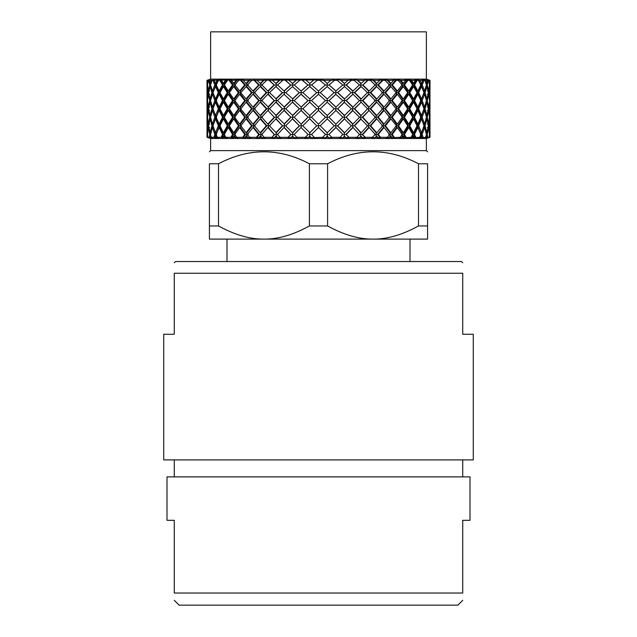 <?xml version="1.0" encoding="UTF-8"?>
<svg xmlns="http://www.w3.org/2000/svg" width="637" height="637" viewBox="0 0 637 637"><rect width="100%" height="100%" fill="white"/><g stroke="black" fill="none" stroke-linecap="round" stroke-linejoin="round"><path stroke-width="0.96" d="M210.624 31.85L426.376 31.85L426.376 79.123L210.624 79.123L210.624 31.85M327.251 83.383L330.866 80.334L323.628 80.334L327.251 83.383L327.155 84.984L325.3 84.984M330.866 80.334L334.958 79.928L329.106 84.976L335.946 90.995L335.755 92.604L333.963 92.612M335.946 90.995L342.714 84.976L337.244 80.334L334.64 80.334M337.244 80.334L336.551 79.928L340.277 79.928L344.529 83.383L348.049 80.334L340.986 80.334M348.049 80.334L351.815 79.928L346.345 84.976L352.962 90.995L359.443 84.976L354.212 80.334L351.704 80.334M354.212 80.334L353.352 79.928L356.927 79.928L361.171 83.383L364.507 80.334L357.795 80.334M364.507 80.334L364.436 79.928L367.947 80.334L362.891 84.976L369.126 90.995L375.161 84.976L370.296 80.334L367.947 80.334M370.296 80.334L369.293 79.928L373.64 80.334L376.762 83.383L379.827 80.334L373.64 80.334M379.827 80.334L379.556 79.928L382.972 80.334L378.346 84.976L384.039 90.995L389.486 84.976L385.106 80.334L382.972 80.334M385.106 80.334L383.984 79.928L388.116 80.334L390.919 83.383L393.642 80.334L388.116 80.334M393.642 80.334L393.172 79.928L396.413 80.334L392.328 84.976L397.345 90.995L402.066 84.976L398.276 80.334L396.413 80.334M398.276 80.334L397.066 79.928L400.888 80.334L403.293 83.383L405.602 80.334L400.888 80.334M405.602 80.334L404.957 79.928L407.927 80.334L404.495 84.976L408.715 90.995L412.585 84.976L409.48 80.334L407.927 80.334M409.48 80.334L408.206 79.928L411.629 80.334L413.58 83.383L415.42 80.334L411.629 80.334M415.42 80.334L414.607 79.928L417.251 80.334L414.536 84.976L417.856 90.995L420.794 84.976L418.445 80.334L417.251 80.334M418.445 80.334L417.139 79.928L420.078 80.334L421.519 83.383L422.857 80.334L420.078 80.334M422.857 80.334L421.885 79.928L424.138 80.334L422.22 84.976L424.553 90.995L426.479 84.976L424.951 80.334L424.138 80.334M424.951 80.334L423.645 79.928L426.026 80.334L426.925 83.383L427.722 80.334L426.026 80.334M427.722 80.334L426.631 79.928L428.422 80.334L427.347 84.976L428.637 90.995L429.505 84.976L428.836 80.334L428.422 80.334M428.836 80.334L427.562 79.928L429.322 80.334L429.664 83.383L429.887 80.334L429.322 80.334M429.887 80.334L428.701 79.928L429.999 80.334L429.8 84.976L429.999 80.334L426.376 79.123M319.822 80.334L317.178 80.334L311.612 84.976L318.5 90.995L325.388 84.976L319.312 79.928L323.628 80.334M323.094 79.928L327.155 83.375M327.251 86.568L320.323 92.612L327.251 98.918L334.138 92.612L327.155 86.576L327.155 84.984L329.106 84.976M334.958 79.928L329.003 84.984L335.755 90.987M335.946 94.236L329.026 100.566L335.946 107.112L342.794 100.566L335.755 94.244L335.755 92.604L337.737 92.612L344.529 98.918L344.251 100.574L342.523 100.574M344.529 98.918L351.218 92.612L344.529 86.568L337.538 92.612L344.251 98.91M344.529 102.215L337.682 108.784L344.529 115.52L351.282 108.784L344.251 102.223L344.251 100.574L346.265 100.566L352.962 107.112L352.587 108.776L350.915 108.776M352.962 107.112L359.515 100.566L352.962 94.236L345.971 100.574L352.587 107.096M352.962 110.456L346.217 117.208L352.962 124.088L359.563 117.208L352.587 110.464L352.587 108.776L354.626 108.784L361.171 115.52L360.709 115.504L360.709 117.208L359.109 117.208M361.171 115.52L367.549 108.784L361.171 102.215L354.244 108.776L360.709 115.504M361.171 118.896L354.594 125.792L361.171 132.775L367.581 125.792L360.709 118.904L360.709 117.208L362.772 117.208L369.126 124.088L368.576 124.08L368.576 125.792L367.039 125.792M369.126 124.088L375.273 117.208L369.126 110.456L362.302 117.208L368.576 124.08M376.133 136.207L376.133 134.487L378.219 134.487L380.576 137.297L380.241 137.703L377.391 137.703L377.701 137.297L376.762 136.199L374.867 137.703L371.904 137.703L375.289 134.487L369.126 127.496L368.576 127.504L368.576 125.792L370.654 125.792L376.762 132.775L376.133 132.767L376.133 134.487L374.667 134.487M376.762 132.775L382.638 125.792L376.762 118.896L376.133 118.904L370.097 125.792L376.133 132.767M423.095 128.475L421.041 134.487L422.172 137.703L420.961 137.703L421.933 137.297L421.519 136.199L420.404 136.207L419.831 137.703L418.429 137.703L419.703 137.297L420.85 134.487L417.856 127.496L416.781 127.504L413.429 134.487L415.006 137.703L413.309 137.703L414.146 137.297L413.58 136.199L412.545 136.207L411.765 137.703L409.902 137.703L411.128 137.297L412.672 134.487L408.715 127.496L407.736 127.504L403.468 134.487L405.466 137.703L403.325 137.703L404.001 137.297L403.293 136.199L402.369 136.207L401.406 137.703L399.112 137.703L400.283 137.297L391.253 137.703L391.755 137.297L390.919 136.199L390.131 136.207L389 137.703L386.348 137.703L387.415 137.297L389.605 134.487L384.039 127.496L383.331 127.504L377.582 134.487L380.241 137.703M275.829 136.199L274.81 137.297L276.848 137.297L275.829 136.199L276.291 136.207L276.291 134.487L274.714 134.487L271.816 137.703L274.244 134.487L267.874 127.496L261.711 134.487L264.148 137.297L271.68 137.297M274.81 137.297L274.929 137.703L271.816 137.703M318.5 94.236L311.533 100.566L318.5 107.112L325.467 100.566L318.5 94.236L318.5 92.604L316.693 92.612L309.845 98.91L309.845 100.574L311.62 100.574M327.155 86.576L320.307 92.612L327.155 98.91L327.155 100.574L325.38 100.574M318.5 90.987L318.5 92.604L320.323 92.612M309.749 102.215L302.798 108.784L309.749 115.52L316.74 108.784L309.749 102.215L309.845 100.574L308.077 100.574L301.245 107.096L301.245 108.776L302.973 108.776M301.054 110.456L294.159 117.208L301.054 124.088L308.021 117.208L301.054 110.456L301.245 108.776L299.517 108.776L292.749 115.504L292.749 117.208L294.437 117.208M292.471 118.896L285.687 125.792L292.471 132.775L299.358 125.792L292.471 118.896L292.749 117.208L291.069 117.208L284.413 124.08L284.413 125.792L286.053 125.792M284.038 127.496L277.421 134.487L280.049 137.297L288.083 137.297L290.806 134.487L284.038 127.496L284.413 125.792L282.788 125.792L276.291 132.767L276.291 134.487L277.875 134.487M210.624 79.123L206.993 80.334L206.993 90.995L207.001 80.334L208.203 79.928L207.113 80.334L232.043 79.928L231.398 80.334L233.707 83.383L234.631 83.375L234.631 84.984L233.437 84.984L229.264 90.987L229.264 92.604L228.213 92.612L224.455 98.91L224.455 100.574L223.539 100.574L220.219 107.096L220.227 108.776L219.439 108.776L216.596 116.141M229.742 79.928L233.437 84.984L232.505 84.976L229.073 80.334M233.707 86.568L229.368 92.612L233.707 98.918L238.373 92.612L233.707 86.568L234.631 86.576L234.942 84.992M231.398 80.334L239.934 79.928L238.724 80.334L234.934 84.976L239.655 90.995L240.507 90.987L240.507 92.604L238.373 92.612M234.631 86.576L239.233 92.612L234.631 98.91L234.631 100.574L233.484 100.574L229.264 107.096L229.264 108.776L227.266 108.784L223.42 102.215L219.956 108.784L223.42 115.52L227.266 108.784M239.655 94.236L234.878 100.566L239.655 107.112L244.735 100.566L239.655 94.236L240.507 94.244L240.507 92.604L246.081 98.918L246.869 98.91L246.869 100.574L245.524 100.574L240.507 107.096L240.507 108.776L246.081 115.52L251.543 108.784L246.081 102.215L240.905 108.784M240.507 94.244L245.524 100.574L244.735 100.566M246.081 102.215L246.869 102.223L246.869 100.574L248.223 100.574M252.961 107.112L258.718 100.566L252.961 94.236L247.451 100.566L252.961 107.112L253.669 107.096L253.669 108.776L252.26 108.776L246.869 115.504L246.869 117.208L245.563 117.208L240.507 124.08L240.507 125.792L239.305 125.792L234.631 132.767L234.631 134.487L233.532 134.487L231.534 137.703L230.833 137.297L232.601 134.487L228.285 127.496L224.328 134.487L225.872 137.297L230.833 137.297M246.869 102.223L252.26 108.776L251.543 108.784M252.961 110.456L247.411 117.208L252.961 124.088L258.765 117.208L252.961 110.456L253.669 110.464L253.669 108.776L255.087 108.776M260.238 115.52L266.314 108.784L260.238 102.215L254.386 108.784L260.238 115.52L260.867 115.504L260.867 117.208L259.402 117.208L253.669 124.08L253.669 125.792L252.284 125.792L246.869 132.767L246.869 134.487L245.579 134.487L243.223 137.703L242.697 137.297L244.783 134.487L239.655 127.496L234.83 134.487L236.717 137.297L242.697 137.297M253.669 110.464L259.402 117.208L258.765 117.208M260.238 118.896L254.362 125.792L260.238 132.775L266.346 125.792L260.238 118.896L260.867 118.904L260.867 117.208L262.348 117.208M267.874 124.088L274.228 117.208L267.874 110.456L261.727 117.208L267.874 124.088L268.424 124.08L268.424 125.792L266.903 125.792L260.867 132.767L260.867 134.487L259.418 134.487L256.759 137.703L256.424 137.297L258.781 134.487L252.961 127.496L247.395 134.487L249.585 137.297L256.424 137.297M260.867 118.904L266.903 125.792L266.346 125.792M267.874 127.496L268.424 127.504L268.424 125.792L269.961 125.792M268.424 127.504L274.244 134.487M276.291 136.207L277.66 137.703L280.845 137.703L280.049 137.297M275.829 132.775L282.406 125.792L275.829 118.896L269.419 125.792L276.291 132.767M238.724 80.334L241.081 79.928L243.828 79.928L243.358 80.334L317.688 79.928L317.178 80.334M207.001 125.792L207.336 132.775L208.108 125.792L207.336 118.896L207.001 125.792L207.216 117.208L207.025 121.325M207.781 137.297L209.103 137.297L209.684 134.487L208.363 127.496L207.487 134.487L207.781 137.297L209.032 137.703L207.423 137.297L207.336 136.199L207.423 137.297M209.103 137.297L210.21 137.703L209.103 137.297M221.135 137.297L221.995 137.703L221.135 137.297L222.536 134.487L219.144 127.496L216.15 134.487L217.297 137.297L221.135 137.297M429.505 84.976L429.991 92.612L429.664 86.568L428.908 92.612L429.664 98.918L429.991 92.612M429.513 100.566L428.637 94.236L427.331 100.566L428.637 107.112L429.792 100.566L430.007 94.236L429.895 102.438M429.951 94.236L429.991 108.784L429.664 102.215L428.9 108.784L429.664 115.52L429.991 108.784M429.959 110.209L430.007 137.297L429.784 134.487L429.927 137.297L428.733 137.703L429.927 137.297M426.925 98.918L428.335 92.612L426.925 86.568L425.102 92.612L426.925 98.918L425.755 98.91M421.519 98.918L423.971 92.612L421.519 86.568L418.668 92.612L421.519 98.918L420.404 98.91L420.404 99.603M424.553 107.112L426.495 100.566L424.553 94.236L422.188 100.566L424.553 107.112L423.398 107.096L421.073 100.574L422.188 100.566M426.925 115.52L428.351 108.784L426.925 102.215L425.078 108.784L426.925 115.52L425.755 115.504M428.637 124.088L429.513 117.208L428.637 110.456L427.323 117.208L428.637 124.088L427.443 124.08M429.664 132.775L429.664 118.896L428.892 125.792L429.346 132.775M428.733 137.648L429.744 137.297L429.664 136.199L429.577 137.297L426.79 137.703L427.897 137.297L427.316 134.487L428.637 127.496L427.443 127.504M413.58 98.918L417.012 92.612L413.58 86.568L409.774 92.612L413.58 98.918L412.545 98.91L412.545 100.574L414.496 100.566L417.856 107.112L420.826 100.566L417.856 94.236L414.496 100.566M421.519 115.52L423.995 108.784L421.519 102.215L418.644 108.784L421.519 115.52L420.404 115.504L420.404 116.141M424.553 124.088L426.511 117.208L424.553 110.456L422.172 117.208L424.553 124.088L423.398 124.08M426.925 132.775L428.351 125.792L426.925 118.896L425.07 125.792L426.925 132.775L425.755 132.767M429.219 137.297L429.513 134.487L428.637 127.496M426.925 136.199L426.663 137.297L425.397 137.703L427.18 137.297L426.925 136.199L425.755 136.207M403.293 98.918L407.632 92.612L403.293 86.568L398.627 92.612L403.293 98.918L402.369 98.91L402.369 100.574L404.439 100.566L408.715 107.112L412.633 100.566L408.715 94.236L404.439 100.566M413.58 115.52L417.044 108.784L413.58 102.215L409.734 108.784L413.58 115.52L412.545 115.504L412.545 117.208L413.437 117.208L416.781 124.08L416.773 125.792L417.546 125.792L420.404 133.372M417.856 124.088L420.842 117.208L417.856 110.456L414.472 117.208L417.856 124.088L416.781 124.08M421.519 132.775L424.003 125.792L421.519 118.896L418.628 125.792L421.519 132.775L420.404 132.767M425.468 137.393L422.172 137.703L423.167 137.297L422.164 134.487L424.553 127.496L423.398 127.504M425.779 137.297L426.511 134.487L424.553 127.496M421.519 136.199L421.097 137.297L419.831 137.703L421.933 137.297M390.919 98.918L396.047 92.612L390.919 86.568L385.504 92.612L390.919 98.918L390.131 98.91L390.131 100.574L391.476 100.574L396.493 107.096L396.493 108.776L398.579 108.784L403.293 115.52L407.664 108.784L403.293 102.215L398.579 108.784M397.345 107.112L402.122 100.566L397.345 94.236L392.265 100.566L397.345 107.112L396.493 107.096M408.715 124.088L412.657 117.208L408.715 110.456L404.407 117.208L408.715 124.088L407.736 124.08L407.736 125.792L408.731 125.792L412.545 132.767L412.545 134.487L414.464 134.487L415.865 137.297L415.006 137.703L419.703 137.297M413.58 132.775L417.06 125.792L413.58 118.896L409.718 125.792L413.58 132.775L412.545 132.767M417.856 127.496L414.464 134.487M413.58 136.199L412.999 137.297L411.765 137.703M414.146 137.297L412.999 137.297M376.762 98.918L382.558 92.612L376.762 86.568L370.742 92.612L376.762 98.918L376.133 98.91L376.133 100.574L374.612 100.574M384.039 107.112L389.549 100.566L384.039 94.236L378.282 100.566L384.039 107.112L383.331 107.096L383.331 108.776L381.913 108.776M390.919 115.52L396.095 108.784L390.919 102.215L385.457 108.784L390.919 115.52L390.131 115.504L390.131 117.208L388.809 117.208M397.345 124.088L402.154 117.208L397.345 110.456L392.233 117.208L397.345 124.088L396.493 124.08L396.493 125.792L390.919 118.896L385.433 125.792L390.919 132.775L396.118 125.792M403.293 132.775L407.688 125.792L403.293 118.896L398.555 125.792L403.293 132.775L402.369 132.767L402.17 134.487L397.345 127.496L392.217 134.487L394.303 137.297M411.128 137.297L405.466 137.703M408.715 127.496L404.399 134.487L406.167 137.297M403.293 136.199L402.576 137.297L401.406 137.703M404.001 137.297L402.576 137.297M361.171 98.918L367.493 92.612L361.171 86.568L354.69 92.612L361.171 98.918L360.709 98.91L360.709 100.574L362.819 100.566L369.126 107.112L375.233 100.566L369.126 94.236L362.819 100.566M376.762 115.52L382.614 108.784L376.762 102.215L370.686 108.784L376.762 115.52L376.133 115.504L376.133 117.208L378.235 117.208L384.039 124.088L389.589 117.208L384.039 110.456L378.235 117.208M400.283 137.297L402.17 134.487M390.919 136.199L389 137.703M391.755 137.297L390.075 137.297M344.529 86.568L337.737 92.612M352.962 94.236L346.265 100.566M361.171 102.215L354.626 108.784M369.126 110.456L362.772 117.208M376.762 118.896L370.654 125.792M387.415 137.297L380.576 137.297M384.039 127.496L378.219 134.487M376.762 136.199L374.867 137.703M377.701 137.297L375.822 137.297M306.134 80.334L309.749 83.383L313.372 80.334M372.852 137.297L365.32 137.297L365.184 137.703L362.286 134.487L365.32 137.297M369.126 127.496L362.756 134.487M365.184 137.703L362.071 137.703L361.171 136.199L359.34 137.703L356.155 137.703L356.951 137.297L348.917 137.297L348.98 137.703L346.194 134.487L348.917 137.297M362.19 137.297L360.152 137.297M288.951 80.334L292.471 83.383L296.014 80.334M299.756 80.334L294.286 84.976L301.054 90.995L307.894 84.976L302.36 80.334M309.749 98.918L316.677 92.612L309.749 86.568L302.862 92.612L309.845 98.91M327.251 115.52L334.202 108.784L327.251 102.215L320.26 108.784L327.251 115.52L327.155 117.208L328.875 117.208L335.755 124.08L335.755 125.792L334.059 125.792M335.946 124.088L342.841 117.208L335.946 110.456L328.979 117.208L335.755 124.08M344.529 132.775L351.313 125.792L344.529 118.896L337.642 125.792L344.529 132.775L344.251 134.487L342.587 134.487M356.951 137.297L359.579 134.487L352.962 127.496L346.194 134.487M348.98 137.703L345.684 137.703L344.529 136.199L342.81 137.703L339.473 137.703L340.102 137.297L331.758 137.297L332.02 137.703L328.963 134.487L331.758 137.297M345.596 137.297L343.462 137.297M272.493 80.334L275.829 83.383L279.205 80.334M282.788 80.334L277.557 84.976L284.038 90.995L290.655 84.976L285.296 80.334M292.471 98.918L299.263 92.612L292.471 86.568L285.782 92.612L292.749 98.91L292.749 100.574L294.477 100.574M301.054 107.112L307.974 100.566L301.054 94.236L294.206 100.566L301.245 107.096M318.5 124.088L325.515 117.208L318.5 110.456L311.485 117.208L318.5 124.088L318.5 125.792L320.212 125.792L327.251 132.775L334.242 125.792L327.251 118.896L320.228 125.792L327.155 132.767L327.155 134.487L325.451 134.487M340.102 137.297L342.857 134.487L335.946 127.496L328.963 134.487M332.02 137.703L328.628 137.703L327.251 136.199L325.682 137.703L322.274 137.703L322.728 137.297L311.318 137.703L309.749 136.199L308.658 137.297L310.848 137.297M328.342 137.297L326.152 137.297M257.173 80.334L260.238 83.383L263.36 80.334M266.704 80.334L261.839 84.976L267.874 90.995L274.109 84.976L269.053 80.334M275.829 98.918L282.31 92.612L275.829 86.568L269.507 92.612L276.291 98.91L276.291 100.574L274.658 100.574L268.424 107.096L268.424 108.776L269.992 108.776M284.038 107.112L290.735 100.566L284.038 94.236L277.485 100.566L284.413 107.096L284.413 108.776L282.756 108.776L276.291 115.504L276.291 117.208L277.891 117.208M292.471 115.52L299.318 108.784L292.471 102.215L285.718 108.784L292.749 115.504M309.749 132.775L316.772 125.792L309.749 118.896L302.758 125.792L309.845 132.767L309.845 134.487L308.149 134.487L304.98 137.703L308.037 134.487L301.054 127.496L294.143 134.487L296.898 137.297L305.242 137.297M322.728 137.297L325.539 134.487L318.5 127.496L311.461 134.487L314.272 137.297M243.358 80.334L246.081 83.383L248.884 80.334M251.894 80.334L247.514 84.976L252.961 90.995L258.654 84.976L254.028 80.334M260.238 98.918L266.258 92.612L260.238 86.568L254.442 92.612L260.238 98.918L260.867 98.91L260.867 100.574L262.388 100.574M267.874 107.112L274.181 100.566L267.874 94.236L261.767 100.566L268.424 107.096M275.829 115.52L282.374 108.784L275.829 102.215L269.451 108.784L276.291 115.504M284.038 124.088L290.783 117.208L284.038 110.456L277.437 117.208L284.413 124.08M292.471 136.199L291.404 137.297L293.538 137.297L292.471 136.199L294.19 137.703L297.527 137.703L296.898 137.297M233.707 83.383L236.112 80.334M239.655 90.995L244.672 84.976L240.587 80.334M246.081 98.918L251.496 92.612L246.081 86.568L240.953 92.612M221.58 80.334L223.42 83.383L225.371 80.334M227.52 80.334L224.415 84.976L228.285 90.995L232.505 84.976M260.238 136.199L259.299 137.297L261.178 137.297L260.238 136.199L260.867 136.207L260.867 134.487L262.333 134.487M214.143 80.334L215.481 83.383L216.922 80.334M218.555 80.334L216.206 84.976L219.144 90.995L222.464 84.976L219.749 80.334M223.42 98.918L227.226 92.612L223.42 86.568L219.988 92.612L223.42 98.918L224.455 98.91M228.285 107.112L232.561 100.566L228.285 94.236L224.367 100.566L228.285 107.112L229.264 107.096M233.707 115.52L238.421 108.784L233.707 102.215L229.336 108.784L233.707 115.52L234.631 115.504L234.631 117.208L239.655 124.088L244.767 117.208L239.655 110.456L234.846 117.208M246.081 132.775L251.567 125.792L246.081 118.896L240.882 125.792L246.081 132.775L246.869 132.767M246.081 136.199L245.245 137.297L246.925 137.297L246.081 136.199L246.869 136.207L248 137.703L250.652 137.703L249.585 137.297M209.278 80.334L210.075 83.383L210.974 80.334M212.049 80.334L210.521 84.976L212.447 90.995L214.78 84.976L212.862 80.334M215.481 98.918L218.332 92.612L215.481 86.568L213.029 92.612L215.481 98.918L216.596 98.91L216.596 99.603M219.144 107.112L222.504 100.566L219.144 94.236L216.174 100.566L219.144 107.112L220.219 107.096M228.285 124.088L232.593 117.208L228.285 110.456L224.343 117.208L228.285 124.088L229.264 124.08L229.264 125.792L233.707 132.775L238.445 125.792L233.707 118.896L229.312 125.792M233.707 136.199L232.999 137.297L234.424 137.297L233.707 136.199L234.631 136.207L234.83 134.487M207.113 80.334L207.336 83.383L207.678 80.334M208.164 80.334L207.495 84.976L208.363 90.995L209.653 84.976L208.578 80.334M210.075 98.918L211.898 92.612L210.075 86.568L208.665 92.612L210.075 98.918L211.245 98.91M212.447 107.112L214.812 100.566L212.447 94.236L210.505 100.566L212.447 107.112L213.602 107.096L215.927 100.574L214.812 100.566M215.481 115.52L218.356 108.784L215.481 102.215L213.005 108.784L215.481 115.52L216.596 115.504M219.144 124.088L222.528 117.208L219.144 110.456L216.158 117.208L219.144 124.088L220.219 124.08L220.227 125.792L219.454 125.792L216.596 133.372M223.42 132.775L227.282 125.792L223.42 118.896L219.94 125.792L223.42 132.775L224.455 132.767L224.455 134.487L223.571 134.487L221.995 137.703L224.001 137.297L223.42 136.199L222.854 137.297M207.336 98.918L208.092 92.612L207.336 86.568L207.009 92.612L207.678 98.91M208.363 107.112L209.669 100.566L208.363 94.236L207.487 100.566L208.363 107.112L209.557 107.096M210.075 115.52L211.922 108.784L210.075 102.215L208.649 108.784L210.075 115.52L211.245 115.504M212.447 124.088L214.828 117.208L212.447 110.456L210.489 117.208L212.447 124.088L213.602 124.08M215.481 132.775L218.372 125.792L215.481 118.896L212.997 125.792L215.481 132.775L216.596 132.767M215.481 136.199L215.067 137.297L215.903 137.297L215.481 136.199L216.596 136.207L216.596 135.609M206.993 124.088L207.009 108.784L207.336 115.52L208.1 108.784L207.336 102.215L207.009 108.784L207.009 92.715M207.009 92.612L206.993 80.334M206.993 107.112L206.993 94.236L207.487 100.566M207.129 101.896L207.105 102.31M207.049 103.712L207.033 104.253M208.363 124.088L209.677 117.208L208.363 110.456L207.487 117.208L208.363 124.088L209.557 124.08M210.075 132.775L211.93 125.792L210.075 118.896L208.649 125.792L210.075 132.775L211.245 132.767M211.221 137.297L213.833 137.297L214.836 134.487L212.447 127.496L210.489 134.487L211.221 137.297L212.495 137.703L210.337 137.297L210.075 136.199L209.82 137.297L211.532 137.393M210.624 138.508L426.376 138.508L426.376 150.635L210.624 150.635L210.624 138.508L206.993 137.297L207.041 127.496M206.993 137.297L208.267 137.703L207.073 137.297M426.312 85.549L426.551 86.568M426.925 83.383L425.755 83.375M426.472 84.984L427.347 84.976M428.637 90.995L427.443 90.987M428.335 92.612L428.908 92.612M424.553 90.995L423.398 91.091M417.856 107.112L416.781 107.096L416.773 108.776L418.644 108.784M402.369 136.207L402.369 134.487L404.399 134.487M424.553 94.236L423.398 94.244L421.073 100.574L420.404 100.574M424.465 90.987L423.955 92.572M426.559 83.383L426.312 84.426M421.519 102.215L420.404 102.223L417.561 108.776L420.404 115.504M420.404 102.223L420.404 101.546M417.856 110.456L416.781 110.464L413.437 117.208L414.472 117.208M416.781 110.464L416.773 108.776M413.58 118.896L412.545 118.904L408.731 125.792L409.718 125.792M412.545 118.904L412.545 117.208M407.736 127.504L407.688 125.792M356.927 79.928L360.709 83.375L360.709 84.984L358.989 84.984M361.171 86.568L360.709 86.576L360.709 84.984L362.421 84.984L368.576 90.987L368.576 92.604L366.952 92.612M369.126 94.236L368.576 94.244L368.576 92.604L370.185 92.612L376.133 98.91M376.762 102.215L376.133 102.223L376.133 100.574L377.637 100.574L383.331 107.096M384.039 110.456L383.331 110.464L383.331 108.776L384.74 108.776L390.131 115.504M390.919 118.896L390.131 118.904L390.131 117.208L391.437 117.208L396.493 124.08M397.345 127.496L396.493 127.504L396.493 125.792L397.695 125.792L402.369 132.767M361.171 83.383L360.709 83.375M367.852 79.928L362.891 84.976M369.126 90.995L368.576 90.987M376.762 86.568L376.133 86.576L370.185 92.612L370.742 92.612M384.039 94.236L383.331 94.244L377.637 100.574L378.282 100.566M390.919 102.215L390.131 102.223L384.74 108.776L385.457 108.784M397.345 110.456L396.493 110.464L391.437 117.208L392.233 117.208M403.293 118.896L402.369 118.904L397.695 125.792L398.555 125.792M352.962 90.995L352.587 92.604L350.86 92.612M335.946 107.112L335.755 108.776L337.483 108.776L344.251 115.504L344.251 117.208L342.563 117.208M318.5 127.504L318.5 125.792L316.772 125.792L309.845 132.767M301.054 127.496L308.037 134.487M308.658 137.297L304.98 137.703M309.749 136.199L309.845 134.487L311.549 134.487M352.587 94.244L352.587 92.604L354.69 92.612M360.709 86.576L354.299 92.612L360.709 98.91M344.251 102.223L337.682 108.784M335.946 110.456L328.979 117.208M335.755 110.464L335.755 108.776L334.027 108.776M327.251 118.896L320.212 125.792M327.155 118.904L327.155 117.208L325.427 117.208M260.238 83.383L260.867 83.375L260.867 84.984L259.291 84.984L253.669 90.987L253.669 92.604L252.212 92.612L246.869 98.91M254.322 79.928L259.291 84.984L258.654 84.976M260.238 86.568L260.867 86.576L260.867 84.984L262.46 84.984M267.874 90.995L268.424 90.987L268.424 92.604L266.815 92.612L260.867 98.91M260.867 86.576L266.815 92.612L266.258 92.612M267.874 94.236L268.424 94.244L268.424 92.604L270.048 92.612M268.424 94.244L274.181 100.566M275.829 102.215L276.291 102.223L276.291 100.574L277.939 100.574M276.291 102.223L282.374 108.784M284.038 110.456L284.413 108.776L286.085 108.776M284.413 110.464L290.783 117.208M301.054 124.088L301.245 125.792L299.549 125.792L292.749 132.767L292.749 134.487L291.093 134.487L288.083 137.297M292.749 118.904L299.358 125.792M301.245 127.504L301.245 125.792L302.941 125.792M309.845 136.207L311.318 137.703M264.371 79.928L260.867 83.375M252.961 90.995L253.669 90.987M246.081 86.568L246.869 86.576L252.212 92.612L251.496 92.612M239.655 107.112L240.507 107.096M239.655 110.456L240.507 110.464L240.507 108.776L239.281 108.776L234.631 115.504M233.707 102.215L234.631 102.223L239.281 108.776L238.421 108.784M233.707 118.896L234.631 118.904L234.631 117.208L233.516 117.208L229.264 124.08M228.285 110.456L229.264 110.464L233.516 117.208L232.593 117.208M228.285 127.496L229.264 127.504L229.264 125.792L228.269 125.792L224.455 132.767M223.42 118.896L224.455 118.904L228.269 125.792L227.282 125.792M219.144 127.496L220.219 127.504L223.571 134.487L222.536 134.487M223.42 136.199L224.455 136.207L224.455 134.487M252.961 94.236L253.669 94.244L253.669 92.604L255.142 92.612M210.473 98.91L210.688 99.89M212.567 107.104L213.045 108.68M216.596 117.208L215.951 117.208L213.857 123.252M212.447 110.456L213.602 110.464L215.951 117.208L214.828 117.208M215.481 118.896L216.596 118.904L219.454 125.792L218.372 125.792M216.596 118.904L216.596 118.275M220.219 127.504L220.227 125.792M224.455 136.207L225.235 137.703L227.098 137.703L225.872 137.297M208.363 90.995L209.557 90.987M213.833 137.297L214.828 137.703L213.833 137.297M410.355 79.928L412.545 83.375L412.545 84.984L413.501 84.984L416.781 90.987L416.773 92.604L417.585 92.612L420.404 98.91M413.58 86.568L412.545 86.576L412.545 84.984M417.856 94.236L416.781 94.244L416.773 92.604M423.963 108.879L424.425 110.456M426.312 117.98L426.503 118.904M413.58 83.383L412.545 83.375M416.407 79.928L413.501 84.984L414.536 84.976M417.856 90.995L416.781 90.987M421.519 86.568L420.404 86.576L417.585 92.612L418.668 92.612M423.995 108.776L425.078 108.784M426.511 117.208L427.323 117.208M428.351 125.792L428.892 125.792M408.715 90.995L407.736 90.987L407.624 92.604M384.039 124.088L383.331 124.08L383.331 125.792L385.433 125.792M408.715 94.236L407.736 94.244L403.516 100.574L407.736 107.096L407.664 108.776M407.736 94.244L407.736 92.604L409.774 92.612M412.545 86.576L408.787 92.612L412.545 98.91M403.293 102.215L402.369 102.223L397.719 108.776L402.369 115.504L402.154 117.208M402.369 102.223L402.114 100.574M396.493 110.464L396.087 108.776M390.131 118.904L384.716 125.792L390.131 132.767L390.131 134.487L388.825 134.487M383.331 127.504L383.331 125.792L381.937 125.792M399.678 79.928L402.369 83.375L402.058 84.992M403.293 83.383L402.369 83.375M403.293 86.568L402.369 86.576L402.369 84.984L404.495 84.976M407.258 79.928L403.563 84.984L407.736 90.987M416.781 94.244L413.461 100.574L416.781 107.096M420.404 117.208L422.172 117.208M424.553 110.456L423.398 110.464L421.049 117.208L423.143 123.252M424.003 125.792L425.07 125.792M423.963 125.935L424.409 127.496M426.312 135.299L426.495 136.207M426.742 137.457L427.18 137.297M426.511 134.487L427.316 134.487M413.58 102.215L412.545 102.223L412.545 100.574M421.519 118.896L420.404 118.904L420.404 118.275M361.171 136.199L359.34 137.703M360.709 136.207L360.709 134.487L359.125 134.487M397.345 94.236L396.493 94.244L391.476 100.574L392.265 100.566M396.493 94.244L396.493 92.604L396.039 92.604M402.369 86.576L397.767 92.612L402.369 98.91M386.993 79.928L390.131 83.375L390.131 84.984L391.532 84.984L396.493 90.987L396.493 92.604L398.627 92.612M390.131 102.223L390.131 100.574L388.777 100.574M383.331 110.464L377.598 117.208L383.331 124.08M376.133 118.904L376.133 117.208L374.652 117.208M368.576 127.504L362.286 134.487L360.709 134.487L360.709 132.767L354.594 125.792M309.749 83.383L309.845 84.984L307.997 84.984L301.245 90.987L301.245 92.604L299.462 92.612L292.749 98.91M302.042 79.928L307.894 84.976M309.749 86.568L309.845 84.984L311.7 84.984M309.845 86.576L316.677 92.612M327.251 102.215L327.155 100.574L328.923 100.574L335.755 107.096M344.529 118.896L344.251 117.208L345.931 117.208L352.587 124.08L352.587 125.792L350.947 125.792M352.962 127.496L352.587 125.792L354.212 125.792L360.709 118.904M335.755 94.244L329.026 100.566M352.587 110.464L346.217 117.208M361.171 132.775L360.709 132.767M313.906 79.928L309.845 83.375M292.471 86.568L299.263 92.612M292.471 102.215L292.749 100.574L291.029 100.574L284.413 107.096M284.038 94.236L290.735 100.566M275.829 118.896L276.291 118.904L276.291 117.208L274.698 117.208L268.424 124.08M267.874 110.456L274.228 117.208M260.238 132.775L260.867 132.767M252.961 127.496L253.669 127.504L259.418 134.487L258.781 134.487M259.299 137.297L259.609 137.703L256.759 137.703M301.054 94.236L301.245 92.604L303.037 92.612M223.42 83.383L224.455 83.375L224.455 84.984L223.499 84.984L220.219 90.987L220.227 92.604L219.415 92.612L216.596 98.91M220.593 79.928L223.499 84.984L222.464 84.976M223.42 86.568L224.455 86.576L228.213 92.612L227.226 92.612M224.455 86.576L224.455 84.984M228.285 94.236L229.264 94.244L229.376 92.604M229.264 94.244L233.484 100.574L232.561 100.566M234.631 102.223L234.886 100.574M240.507 110.464L245.563 117.208L244.767 117.208M246.081 118.896L246.869 118.904L246.869 117.208L248.191 117.208M246.869 118.904L252.284 125.792L251.567 125.792M253.669 127.504L253.669 125.792L255.063 125.792M260.867 136.207L262.133 137.703L265.096 137.703L264.148 137.297M228.285 90.995L229.264 90.987M233.707 98.918L234.631 98.91M246.081 115.52L246.869 115.504M252.961 124.088L253.669 124.08M226.645 79.928L224.455 83.375M219.144 90.995L220.219 90.987M215.481 86.568L216.596 86.576L219.415 92.612L218.332 92.612M213.037 108.879L212.575 110.456M213.005 108.776L211.922 108.784M210.688 117.98L210.497 118.904M210.489 117.208L209.677 117.208M208.649 125.792L208.108 125.792M208.267 137.648L207.256 137.297M219.144 94.236L220.219 94.244L220.227 92.604M215.481 102.215L216.596 102.223L216.596 101.546M216.596 100.574L215.927 100.574L213.602 94.165M210.075 118.896L211.245 118.904M208.363 127.496L209.557 127.504M215.481 83.383L216.596 83.375L216.596 84.156M239.655 124.088L240.507 124.08M216.596 84.984L215.903 84.984L213.602 91.091M213.849 79.928L215.903 84.984L214.78 84.976M216.596 86.576L216.596 85.812M220.219 94.244L223.539 100.574L222.504 100.566M223.42 102.215L224.455 102.223L228.245 108.776L224.455 115.504L224.455 117.208L222.528 117.208M224.455 102.223L224.455 100.574M229.264 110.464L229.336 108.776M234.631 118.904L239.305 125.792L238.445 125.792M239.655 127.496L240.507 127.504L240.882 125.792M240.507 127.504L245.579 134.487L244.783 134.487M246.869 136.207L246.869 134.487L248.175 134.487M213.037 92.652L212.543 94.236M218.22 79.928L216.596 83.375M210.688 101.259L210.481 102.223M212.447 94.236L213.602 94.244M210.075 102.215L211.245 102.223M208.363 110.456L209.557 110.464M216.596 136.207L217.169 137.703L215.903 137.297L217.169 137.703L218.571 137.703L217.297 137.297M294.19 137.703L293.538 137.297M291.404 137.297L288.02 137.703M277.66 137.703L276.848 137.297M262.133 137.703L261.178 137.297M248 137.703L246.925 137.297M245.245 137.297L245.747 137.703L243.223 137.703M236.717 137.297L237.888 137.703L234.424 137.297M232.999 137.297L233.675 137.703L231.534 137.703M225.235 137.703L224.001 137.297M215.067 137.297L216.039 137.703L214.828 137.703L215.959 134.487L214.836 134.487M209.82 137.297L210.258 137.457M237.322 79.928L234.631 83.375M216.596 102.223L219.439 108.776L218.356 108.784M213.037 125.935L212.591 127.496M212.997 125.792L211.93 125.792M210.688 135.299L210.505 136.207M210.489 134.487L209.684 134.487M219.144 110.456L220.219 110.464L220.227 108.776M210.505 132.775L210.688 133.682M428.637 107.112L427.443 107.096M420.404 136.207L420.404 135.609M426.503 115.512L426.312 116.444M424.409 124.088L423.963 125.656M420.404 134.487L422.164 134.487M390.919 86.568L390.131 86.576L390.131 84.984L388.713 84.984M408.715 110.456L407.736 110.464L407.736 108.776L408.755 108.776L412.545 115.504M416.781 127.504L416.773 125.792M390.919 83.383L390.131 83.375M395.919 79.928L391.532 84.984L392.328 84.976M397.345 90.995L396.493 90.987M408.715 107.112L407.736 107.096M412.545 102.223L408.755 108.776L409.734 108.784M420.404 118.904L417.546 125.792L418.628 125.792M384.039 90.995L383.331 90.987L383.331 92.604L381.858 92.612M369.126 107.112L368.576 107.096L368.576 108.776L370.686 108.784M344.529 136.199L342.81 137.703M344.251 136.207L344.251 134.487L345.907 134.487L352.587 127.504M383.331 94.244L383.331 92.604L384.788 92.612L390.131 98.91M390.131 86.576L384.788 92.612L385.504 92.612M376.133 102.223L370.129 108.776L376.133 115.504M368.576 110.464L368.576 108.776L367.008 108.776M292.471 83.383L292.749 84.984L290.95 84.984L284.413 90.987L284.413 92.604L282.701 92.612L276.291 98.91M285.185 79.928L290.655 84.976M292.749 86.576L292.749 84.984L294.557 84.984M301.245 94.244L307.974 100.566M318.5 107.096L318.5 108.776L316.748 108.776L309.845 115.504L309.845 117.208L308.125 117.208L301.245 124.08M309.845 102.223L316.74 108.784M318.5 110.464L318.5 108.776L320.252 108.776L327.155 115.504M335.946 127.496L335.755 125.792L337.451 125.792L344.251 132.767M320.252 108.776L327.155 102.223M344.251 118.904L337.642 125.792M296.723 79.928L292.749 83.375M275.829 86.568L282.31 92.612M268.424 110.464L268.424 108.776L266.871 108.776L260.867 115.504M260.238 102.215L260.867 102.223L266.871 108.776L266.314 108.784M284.413 94.244L284.413 92.604L286.14 92.612M275.829 83.383L276.291 83.375L276.291 84.984L274.579 84.984L268.424 90.987M269.148 79.928L274.109 84.976M276.291 86.576L276.291 84.984L278.011 84.984M292.749 102.223L299.318 108.784M301.245 110.464L308.021 117.208M309.749 118.896L309.845 117.208L311.573 117.208M309.845 118.904L316.788 125.792M327.251 136.199L327.155 134.487L328.851 134.487L335.755 127.504M280.073 79.928L276.291 83.375M260.867 102.223L260.867 100.574L259.363 100.574L253.669 107.096M210.441 83.383L210.688 84.426M212.535 90.987L213.045 92.572M220.219 110.464L223.563 117.208L220.219 124.08M224.455 118.904L224.455 117.208M229.264 127.504L233.532 134.487L232.601 134.487M234.631 136.207L235.594 137.703M210.075 83.383L211.245 83.375M212.447 90.995L213.602 90.987M223.42 115.52L224.455 115.504M233.707 132.775L234.631 132.767M210.688 85.549L210.449 86.568M210.528 84.984L209.653 84.976M208.665 92.612L208.092 92.612M210.075 86.568L211.245 86.576M208.363 94.236L209.557 94.244M213.029 92.612L211.898 92.612M210.505 100.574L209.669 100.566M208.649 108.776L208.1 108.784M212.447 127.496L213.602 127.504M210.075 136.199L211.245 136.207M250.007 79.928L246.869 83.375L246.869 84.984L245.468 84.984L240.507 90.987M246.081 83.383L246.869 83.375M241.081 79.928L245.468 84.984L244.672 84.976M246.869 86.576L246.869 84.984L248.287 84.984M253.669 94.244L259.363 100.574L258.718 100.566M276.291 118.904L282.406 125.792M284.413 127.504L290.806 134.487M292.749 136.207L292.749 134.487L294.413 134.487M216.596 134.487L215.959 134.487L213.905 128.475M210.497 115.512L210.688 116.444M212.591 124.088L213.037 125.656M412.545 136.207L412.545 134.487M426.527 98.91L426.312 99.89M424.433 107.104L423.955 108.68M372.629 79.928L376.133 83.375L376.133 84.984L374.54 84.984M376.133 86.576L376.133 84.984L377.709 84.984L383.331 90.987M402.369 118.904L402.369 117.208L403.484 117.208L407.736 124.08M376.762 83.383L376.133 83.375M382.678 79.928L377.709 84.984L378.346 84.976M403.293 115.52L402.369 115.504M407.736 110.464L403.484 117.208L404.407 117.208M327.155 136.207L325.682 137.703M368.576 94.244L362.342 100.574L368.576 107.096M360.709 102.223L360.709 100.574L359.061 100.574M340.277 79.928L344.251 83.375L344.251 84.984L342.443 84.984M344.251 86.576L344.251 84.984L346.345 84.976M351.815 79.928L346.05 84.984L352.587 90.987M390.919 132.775L390.131 132.767M390.131 136.207L390.131 134.487L392.217 134.487M396.493 127.504L391.421 134.487L393.777 137.703M418.78 79.928L420.404 84.156M420.404 84.984L421.097 84.984L423.398 90.987M420.404 86.576L420.404 85.812M423.963 92.652L424.457 94.236M426.312 101.259L426.519 102.223M421.519 83.383L420.404 83.375M423.151 79.928L421.097 84.984L422.22 84.976M423.971 92.612L425.102 92.612M426.495 100.574L427.331 100.566M428.351 108.776L428.9 108.784M426.925 102.215L425.755 102.223M428.637 110.456L427.443 110.464M426.925 86.568L425.755 86.576M428.637 94.236L427.443 94.244M426.925 118.896L425.755 118.904M426.495 132.775L426.312 133.682M218.523 163.757L218.507 163.765C248.82 147.8 279.117 147.8 309.407 163.765L327.593 163.765L327.593 225.952C343.821 234.878 358.973 239.265 373.043 239.114C387.113 239.257 402.265 234.878 418.493 225.952L427.586 225.952L427.586 239.114L263.957 239.114C278.035 239.257 293.179 234.878 309.407 225.952L327.593 225.952M209.414 225.952L209.414 163.765C209.414 147.8 209.414 147.8 209.414 163.765L218.507 163.765L218.507 225.952C234.735 234.878 249.887 239.265 263.957 239.114L209.414 239.114L209.414 225.952L218.507 225.952M309.407 163.765L309.407 225.952M327.593 163.765C357.906 147.8 388.204 147.8 418.493 163.765L418.493 225.952M418.493 163.765L427.586 163.765C427.586 147.8 427.586 147.8 427.586 163.765C427.586 147.8 427.586 147.8 427.586 163.765L427.586 225.952M174.267 262.739L175.478 261.536L461.522 261.536L462.733 262.739M174.267 273.249C174.267 259.211 174.267 259.211 174.267 273.249C174.267 259.211 174.267 259.211 174.267 273.249L462.733 273.249C462.733 259.211 462.733 259.211 462.733 273.249C462.733 259.211 462.733 259.211 462.733 273.249L462.733 334.258L473.275 334.258L473.275 459.906L163.725 459.906L163.725 334.258L174.267 334.258L174.267 273.249M166.998 476.874L470.002 476.874L470.002 520.31L462.733 520.31L462.733 593.031C462.733 602.737 462.733 602.737 462.733 593.031C462.733 602.737 462.733 602.737 462.733 593.031L174.267 593.031L174.267 520.31L166.998 520.31L166.998 476.874M174.267 593.031C174.267 602.737 174.267 602.737 174.267 593.031C174.267 602.737 174.267 602.737 174.267 593.031M174.267 600.301L179.116 605.15L457.884 605.15L462.733 600.301M430.007 90.995L430.007 80.334M426.376 138.508L430.007 137.297M210.624 150.635L209.414 151.837M426.376 150.635L427.586 151.837M226.987 261.536L226.987 239.114M410.013 261.536L410.013 239.114M174.267 476.874L174.267 459.906M462.733 476.874L462.733 459.906"/></g></svg>
